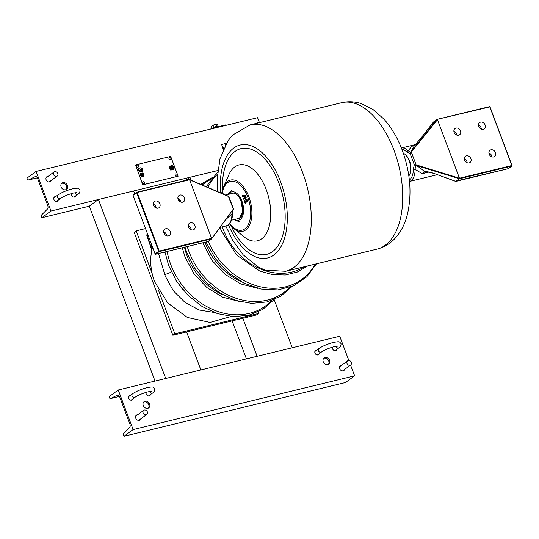 <?xml version="1.0" encoding="UTF-8"?>
<svg xmlns="http://www.w3.org/2000/svg" width="539" height="539" viewBox="0 0 539 539"><rect width="100%" height="100%" fill="white"/><g stroke="black" fill="none" stroke-linecap="round" stroke-linejoin="round"><path stroke-width="0.81" d="M245.797 200.016A0.876 0.478 76.4 0 1 245.986 199.962A0.876 0.478 76.4 0 1 246.505 200.528A0.876 0.478 76.4 0 1 246.39 201.64A0.876 0.478 76.4 0 1 246.094 201.647L244.12 200.986L245.002 203.136L244.47 201.242L246.094 202.051A1.307 0.707 -103.6 0 0 246.262 202.105A1.307 0.707 -103.6 0 0 246.788 200.656A1.307 0.707 -103.6 0 0 245.663 199.612A1.307 0.707 -103.6 0 0 245.643 199.619L246.182 200.05M214.145 312.452L199.289 310.046L185.126 302.52L173.322 290.764L165.244 276.103L158.54 253.539M242.995 196.452L244.976 196.331M242.853 195.105L242.065 195.172L242.469 196.391L244.935 196.23L245.36 197.348L243.412 198.77L243.52 199.181L245.595 197.429L244.928 195.886L242.516 196.048L243.089 195.718L242.853 195.105L242.065 195.172M243.978 199.201L246.161 197.752L246.208 197.234L245.413 195.563L243.089 195.718M246.619 202.105A1.509 0.815 -103.6 0 0 246.815 202.165A1.509 0.815 -103.6 0 0 247.421 200.501A1.509 0.815 -103.6 0 0 246.121 199.295A1.509 0.815 -103.6 0 0 246.107 199.309L245.676 199.598M245.312 202.94L245.555 203.203L245.696 202.657L245.326 201.667M246.579 201.31L244.531 200.528M151.702 250.776L150.873 247.354A1.725 0.35 -18.9 0 1 151.075 247.084L151.594 244.827M152.55 247.374L152.281 248.243C149.606 259.165 150.374 270.308 154.585 281.675L167.616 302.857L187.323 317.424L210.015 322.416L231.251 316.474M147.881 234.964L147.12 235.523L151.075 247.084L151.735 250.628M242.516 196.048L242.24 195.3M403.3 153.157A12.909 6.994 76.4 0 1 410.038 163.6A12.909 6.994 76.4 0 1 408.838 175.977M48.099 176.361A3.012 2.473 53.8 0 0 46.819 176.765A3.012 2.473 53.8 0 0 46.138 179.79A3.012 2.473 53.8 0 0 50.383 181.623A3.012 2.473 53.8 0 0 51.151 180.525M47.21 177.014A3.012 2.473 53.8 0 0 46.421 177.156M71.431 193.589A2.58 2.116 53.8 0 0 71.512 195.239A2.58 2.116 53.8 0 0 75.15 196.809A2.58 2.116 53.8 0 0 75.837 195.772M55.712 196.567A2.58 2.116 53.8 0 0 54.513 196.91A2.58 2.116 53.8 0 0 53.934 199.504A2.58 2.116 53.8 0 0 57.565 201.074A2.58 2.116 53.8 0 0 58.259 200.036M54.823 197.22A2.58 2.116 53.8 0 0 54.122 197.308L54.405 197.523M67.442 185.423A3.874 3.173 53.8 0 0 61.985 183.071A3.874 3.173 53.8 0 0 61.109 186.959A3.874 3.173 53.8 0 0 66.566 189.317A3.874 3.173 53.8 0 0 67.442 185.423M66.081 189.6A3.874 3.173 53.8 0 0 66.546 186.083A3.874 3.173 53.8 0 0 61.574 183.442M41.833 217.722L50.976 211.025L36.093 171.429L26.95 178.126L27.368 179.238A1.294 0.701 -103.6 0 0 28.271 180.06A1.294 0.701 -103.6 0 0 28.351 180.026L35.291 176.583A3.012 1.63 76.4 0 1 35.48 176.516A3.012 1.63 76.4 0 1 37.582 178.422L47.695 205.339A3.012 1.63 76.4 0 1 47.479 209.017L41.51 215.034A1.294 0.701 -103.6 0 0 41.415 216.611L41.833 217.722L89.292 206.201L155.023 381.06M49.891 181.892A3.012 2.473 53.8 0 0 50.262 181.185M74.645 197.065A2.58 2.116 53.8 0 0 74.941 196.425M57.067 201.33A2.58 2.116 53.8 0 0 57.363 200.69M50.976 211.025L217.783 170.546L189.843 177.324L190.914 180.167M259.252 122.117L257.581 117.684L36.093 171.429M211.78 128.801L211.598 128.322L225.659 124.913L225.841 125.385M210.547 129.097L211.598 128.322M341.605 365.233A3.012 2.473 53.8 0 0 340.325 365.637A3.012 2.473 53.8 0 0 339.644 368.663A3.012 2.473 53.8 0 0 343.889 370.502A3.012 2.473 53.8 0 0 344.657 369.397M343.39 370.765A3.012 2.473 53.8 0 0 343.761 370.057M137.694 414.713A3.012 2.473 53.8 0 0 136.414 415.118A3.012 2.473 53.8 0 0 135.734 418.149A3.012 2.473 53.8 0 0 139.972 419.982A3.012 2.473 53.8 0 0 140.746 418.884M139.48 420.245A3.012 2.473 53.8 0 0 139.85 419.537M316.757 350.107A2.58 2.116 53.8 0 0 315.558 350.451A2.58 2.116 53.8 0 0 314.978 353.052A2.58 2.116 53.8 0 0 318.61 354.622A2.58 2.116 53.8 0 0 319.304 353.584M318.111 354.878A2.58 2.116 53.8 0 0 318.408 354.238M146.143 392.345A2.58 2.116 53.8 0 0 146.217 394.002A2.58 2.116 53.8 0 0 149.855 395.572A2.58 2.116 53.8 0 0 150.543 394.535M149.357 395.828A2.58 2.116 53.8 0 0 149.653 395.188M332.475 347.129A2.58 2.116 53.8 0 0 332.556 348.78A2.58 2.116 53.8 0 0 336.188 350.357A2.58 2.116 53.8 0 0 336.882 349.312M335.689 350.613A2.58 2.116 53.8 0 0 335.986 349.973M130.425 395.323A2.58 2.116 53.8 0 0 129.225 395.673A2.58 2.116 53.8 0 0 128.639 398.267A2.58 2.116 53.8 0 0 132.277 399.837A2.58 2.116 53.8 0 0 132.965 398.799M131.779 400.093A2.58 2.116 53.8 0 0 132.075 399.453M323.265 361.837A3.874 3.173 53.8 0 0 328.723 364.196A3.874 3.173 53.8 0 0 329.592 360.301A3.874 3.173 53.8 0 0 324.141 357.943A3.874 3.173 53.8 0 0 323.265 361.837M328.238 364.472A3.874 3.173 53.8 0 0 328.702 360.955A3.874 3.173 53.8 0 0 323.73 358.32M143.259 405.517A3.874 3.173 53.8 0 0 148.717 407.875A3.874 3.173 53.8 0 0 149.593 403.981A3.874 3.173 53.8 0 0 144.135 401.629A3.874 3.173 53.8 0 0 143.259 405.517M148.232 408.158A3.874 3.173 53.8 0 0 148.697 404.641A3.874 3.173 53.8 0 0 143.724 402M123.566 435.168A1.294 0.701 76.4 0 1 123.66 433.592L129.63 427.575A3.012 1.63 -103.6 0 0 129.845 423.897L119.732 396.98A3.012 1.63 -103.6 0 0 117.63 395.074A3.012 1.63 -103.6 0 0 117.441 395.141L110.502 398.584A1.294 0.701 76.4 0 1 110.421 398.617A1.294 0.701 76.4 0 1 109.518 397.795L109.1 396.684L118.243 389.987L133.126 429.583L123.983 436.28L123.566 435.168M340.709 365.887A3.012 2.473 53.8 0 0 339.92 366.028M136.798 415.367A3.012 2.473 53.8 0 0 136.01 415.508M315.861 350.768A2.58 2.116 53.8 0 0 315.167 350.855L315.45 351.064M129.528 395.983A2.58 2.116 53.8 0 0 128.834 396.071M348.841 360.47L339.732 336.242L118.243 389.987M350.566 365.071L354.615 375.831L133.126 429.583M354.615 375.831L345.472 382.528L123.983 436.28M89.292 206.201L98.435 199.504L165.702 378.472L200.858 369.936L186.575 331.93M98.435 199.504L133.591 190.974L134.656 193.811M232.141 320.873L246.431 358.88M242.826 318.279L257.11 356.286L292.273 347.756L274.169 299.596M185.685 180.37L189.843 177.324M257.965 312.014L258.525 313.496L256.537 314.951L172.864 335.258L134.171 232.316L136.158 230.854L145.49 228.59M258.525 313.496L174.852 333.803L158.338 289.867M152.059 273.172L136.158 230.854M172.864 335.258L174.852 333.803M335.561 350.646L335.575 350.269M317.997 354.534L317.983 354.911M149.242 395.485L149.229 395.862M131.664 399.749L131.651 400.127M74.537 196.728L74.517 197.099M56.952 200.993L56.939 201.37M257.501 123.114A2.58 2.116 -126.2 0 1 258.04 122.461A2.58 2.116 -126.2 0 1 258.673 122.171A2.58 2.116 -126.2 0 1 260.303 122.434M56.548 176.401A2.58 2.116 -126.2 0 1 53.718 174.919A2.58 2.116 -126.2 0 1 54.129 171.941A2.58 2.116 -126.2 0 1 54.762 171.651A2.58 2.116 -126.2 0 1 57.592 173.134A2.58 2.116 -126.2 0 1 57.181 176.112A2.58 2.116 -126.2 0 1 56.548 176.401M46.044 177.877A2.58 2.116 -126.2 0 1 46.179 177.769L54.129 171.941M57.181 176.112L49.231 181.933A2.58 2.116 -126.2 0 1 49.083 182.034M146.143 414.76A2.58 2.116 -126.2 0 1 143.313 413.278A2.58 2.116 -126.2 0 1 143.718 410.3A2.58 2.116 -126.2 0 1 144.351 410.004A2.58 2.116 -126.2 0 1 147.181 411.486A2.58 2.116 -126.2 0 1 146.77 414.464A2.58 2.116 -126.2 0 1 146.143 414.76M135.633 416.236A2.58 2.116 -126.2 0 1 135.774 416.121L143.718 410.3M146.77 414.464L138.826 420.285A2.58 2.116 -126.2 0 1 138.678 420.386M350.054 365.274A2.58 2.116 -126.2 0 1 347.224 363.791A2.58 2.116 -126.2 0 1 347.635 360.82A2.58 2.116 -126.2 0 1 348.268 360.524A2.58 2.116 -126.2 0 1 351.091 362.006A2.58 2.116 -126.2 0 1 350.687 364.984A2.58 2.116 -126.2 0 1 350.054 365.274M339.55 366.749A2.58 2.116 -126.2 0 1 339.685 366.641L347.635 360.82M350.687 364.984L342.737 370.805A2.58 2.116 -126.2 0 1 342.588 370.906M178.119 176.206L170.674 156.411L135.518 164.941L142.963 184.736L178.119 176.206L142.801 184.85L135.518 164.941M172.008 166.578A1.186 0.97 -126.2 0 1 172.648 168.781L171.766 168.997L171.988 169.59L172.871 169.374A1.826 1.502 53.8 0 0 171.604 166.012L172.109 167.616L171.321 167.804L170.459 166.288L171.058 167.872L170.263 168.06L169.408 166.544L170.115 168.424L172.487 167.845L172.008 166.578L172.48 167.851M173.315 169.165A1.826 1.502 53.8 0 0 171.597 166.012L171.517 166.032M172.446 166.975A0.862 0.707 -126.2 0 1 172.534 168.485L171.395 168.761L171.84 169.947L172.979 169.67A2.149 1.765 53.8 0 0 173.511 169.428A2.149 1.765 53.8 0 0 173.996 167.265A2.149 1.765 53.8 0 0 171.496 165.716L171.139 165.796L171.476 167.447L170.876 165.864L170.088 166.052L170.418 167.703L169.825 166.12L169.03 166.308L169.96 168.788L172.864 168.08L172.446 166.969A0.862 0.707 -126.2 0 1 172.743 168.39M169.03 166.308L169.96 168.788L172.857 168.08M170.088 166.052L170.674 167.636M171.139 165.796L171.732 167.38M171.395 168.761L171.833 169.953L172.979 169.677A2.149 1.765 53.8 0 0 173.504 169.435A2.149 1.765 53.8 0 0 173.504 169.428M172.109 167.616L171.314 167.811L170.465 166.288M171.058 167.872L170.263 168.067L169.408 166.544M172.938 168.646L172.931 168.653A1.186 0.97 -126.2 0 1 172.931 168.653A1.186 0.97 -126.2 0 1 172.642 168.781L171.766 168.997M171.011 169.812L170.634 169.286M170.445 169.024L170.439 169.03A0.647 0.532 53.8 0 0 171.207 170.068A0.647 0.532 53.8 0 0 170.445 169.024A0.647 0.532 53.8 0 0 171.207 170.068L171.2 170.068M140.585 170.89A1.078 0.883 -126.2 0 0 139.574 169.03A2.688 2.203 53.8 0 0 138.914 169.334A2.688 2.203 53.8 0 1 139.574 169.03L139.567 169.03A1.078 0.883 -126.2 0 1 140.315 171.011A2.688 2.203 -126.2 0 1 139.015 170.917L139.325 171.752L139.015 170.917M138.739 168.384A4.305 3.53 53.8 0 0 138.24 168.855A4.305 3.53 53.8 0 1 138.745 168.384L138.739 168.384A4.305 3.53 53.8 0 1 138.745 168.384A4.305 3.53 53.8 0 1 140.76 167.811A2.075 1.705 -126.2 0 1 142.714 169.347A2.075 1.705 -126.2 0 1 142.242 171.436A2.075 1.705 -126.2 0 1 142.148 171.496A4.305 3.53 -126.2 0 1 139.332 171.752A4.305 3.53 -126.2 0 0 142.141 171.503A2.075 1.705 -126.2 0 0 142.235 171.436A2.075 1.705 -126.2 0 1 142.235 171.436L142.235 171.436M138.853 169.246A2.796 2.291 53.8 0 0 138.577 169.495A2.796 2.291 53.8 0 1 138.846 169.253L138.846 169.253A2.796 2.291 53.8 0 0 138.846 169.253A2.796 2.291 53.8 0 1 139.534 168.929A1.186 0.97 -126.2 0 1 140.356 171.106A2.796 2.291 -126.2 0 1 139.17 171.072L139.399 171.672A4.197 3.443 -126.2 0 0 142.087 171.409A1.967 1.617 -126.2 0 0 142.181 171.348A1.967 1.617 -126.2 0 0 142.626 169.367A1.967 1.617 -126.2 0 1 142.175 171.348M138.806 168.471A4.197 3.443 53.8 0 1 140.767 167.912L140.767 167.912A4.197 3.443 53.8 0 0 138.806 168.471A4.197 3.443 53.8 0 0 138.348 168.889L138.577 169.495M140.767 167.912A1.967 1.617 -126.2 0 1 142.619 169.374A1.967 1.617 -126.2 0 0 140.773 167.912M140.645 170.978L140.639 170.978A1.186 0.97 -126.2 0 1 140.639 170.978A1.186 0.97 -126.2 0 1 140.349 171.112A2.796 2.291 -126.2 0 1 139.17 171.065M138.24 168.855L138.55 169.691L138.24 168.855M138.914 169.334A2.688 2.203 53.8 0 0 138.557 169.684M142.242 170.634A0.775 0.633 -126.2 0 1 141.326 169.381A0.775 0.633 -126.2 0 1 141.326 169.381A0.775 0.633 -126.2 0 0 142.235 170.634L142.235 170.634A0.775 0.633 -126.2 0 0 142.417 169.852L142 168.741A0.431 0.35 53.8 0 0 141.501 168.431L142.06 169.94L141.501 168.431M141.986 170.284L141.663 169.28A0.775 0.633 -126.2 0 0 141.326 169.381L141.319 169.381M138.28 169.886L138.355 170.951L139.588 170.647L139.439 170.25L138.914 169.731L138.28 169.886L138.503 170.479M138.206 170.546L138.355 170.951M138.355 170.944L139.588 170.647M138.334 170.627L139.46 170.567L138.86 169.852L138.408 169.96L138.631 170.56M139.46 170.567L138.408 169.96M142.99 176.839A5.168 4.238 53.8 0 0 144.149 175.067A5.168 4.238 53.8 0 0 142.68 173.012A5.168 4.238 53.8 0 0 140.612 173.511L140.605 173.511A5.168 4.238 53.8 0 0 140.8 175.882L140.8 175.882A5.168 4.238 53.8 0 0 142.983 176.846L142.99 176.839A5.168 4.238 53.8 0 1 140.807 175.882A5.168 4.238 53.8 0 1 140.612 173.511M142.64 173.167A4.992 4.096 53.8 0 0 140.753 173.625A4.992 4.096 53.8 0 0 140.928 175.795A4.992 4.096 53.8 0 0 142.923 176.671A4.992 4.096 53.8 0 0 143.98 175.054A4.992 4.096 53.8 0 0 142.64 173.167L142.633 173.174A4.992 4.096 53.8 0 0 140.753 173.625M142.923 176.671A4.992 4.096 53.8 0 0 143.98 175.054L143.98 175.054A4.992 4.096 53.8 0 0 142.633 173.174M141.373 174.259A2.237 1.833 53.8 0 0 141.124 174.488L141.124 174.488A2.237 1.833 53.8 0 1 141.373 174.259L141.373 174.259A2.237 1.833 53.8 0 1 142.943 174.057A0.734 0.6 -126.2 0 1 143.381 175.222A2.237 1.833 -126.2 0 1 143.118 175.465A2.237 1.833 -126.2 0 1 143.111 175.471A2.237 1.833 -126.2 0 1 141.568 175.674L141.481 175.424A1.118 0.916 -126.2 0 0 142.296 175.162A1.118 0.916 -126.2 0 1 142.155 175.303M142.33 174.845L142.074 174.589A1.118 0.916 -126.2 0 0 141.279 174.683A1.118 0.916 -126.2 0 1 142.08 174.589L142.336 174.838M143.118 175.465L143.111 175.471A2.237 1.833 -126.2 0 1 141.575 175.674L141.568 175.674M141.124 175.242L141.723 175.316L141.326 174.764L141.198 175.438L141.723 175.31M141.151 174.804L141.299 175.202M225.726 144.459A3.827 3.14 53.8 0 0 225.221 145.368M225.854 144.236A3.874 3.173 53.8 0 0 225.032 145.725M226.387 143.32L221.63 144.479L223.375 149.128M221.63 144.479L223.267 149.377M216.537 127.123A3.443 0.633 -20.6 0 1 217.426 126.908M212.804 128.033A2.628 0.485 -20.6 0 1 215.465 126.739A2.628 0.485 -20.6 0 1 217.574 126.449L217.716 126.84M217.641 126.645L218.147 126.274L217.446 124.408L216.745 124.192A2.796 0.519 159.4 0 0 216.745 124.192A2.796 0.519 159.4 0 0 216.584 124.179L215.903 124.415L216.604 126.281L213.572 127.386L212.871 125.513L215.903 124.415M218.147 126.274L216.604 126.281M211.989 128.228L211.382 126.611L212.871 125.513M211.382 126.611L212.043 125.83A2.796 0.519 159.4 0 0 211.793 126.052A2.796 0.519 159.4 0 0 211.766 126.079M213.572 127.386L212.636 128.073M216.584 124.179A2.796 0.519 -20.6 0 0 214.3 124.738A2.796 0.519 159.4 0 0 212.043 125.83M223.584 148.676A1.139 0.937 -126.2 0 1 224.217 147.066A1.226 1.226 0 0 1 224.339 147.08M175.721 173.915A1.139 0.937 -126.2 0 1 175.99 173.888A1.226 1.226 0 0 1 177.102 175.404A1.139 0.937 -126.2 0 1 175.182 175.188A1.139 0.937 -126.2 0 1 175.721 173.915M143.374 181.764A1.139 0.937 -126.2 0 1 143.643 181.737A1.226 1.226 0 0 1 144.755 183.253A1.139 0.937 -126.2 0 1 142.842 183.038A1.139 0.937 -126.2 0 1 143.374 181.764M169.468 157.287A1.139 0.937 -126.2 0 1 169.738 157.26A1.226 1.226 0 0 1 170.85 158.776A1.139 0.937 -126.2 0 1 168.936 158.56A1.139 0.937 -126.2 0 1 169.468 157.287M137.128 165.129A1.139 0.937 -126.2 0 1 137.391 165.109A1.226 1.226 0 0 1 138.503 166.625A1.139 0.937 -126.2 0 1 136.589 166.41A1.139 0.937 -126.2 0 1 137.128 165.129M478.484 125.169A3.874 3.173 -126.2 0 1 481.105 127.831A3.874 3.173 -126.2 0 1 481.367 129.111M485.08 124.92A3.874 3.173 -126.2 0 1 484.204 128.808A3.874 3.173 -126.2 0 1 478.747 126.449A3.874 3.173 -126.2 0 1 479.622 122.562A3.874 3.173 -126.2 0 1 485.08 124.92M453.872 131.139A3.874 3.173 -126.2 0 1 456.493 133.8A3.874 3.173 -126.2 0 1 456.762 135.087M460.468 130.889A3.874 3.173 -126.2 0 1 459.592 134.784A3.874 3.173 -126.2 0 1 454.141 132.426A3.874 3.173 -126.2 0 1 455.01 128.531A3.874 3.173 -126.2 0 1 460.468 130.889M464.288 158.857A3.874 3.173 -126.2 0 1 466.909 161.518A3.874 3.173 -126.2 0 1 467.178 162.798M470.884 158.607A3.874 3.173 -126.2 0 1 470.008 162.495A3.874 3.173 -126.2 0 1 464.557 160.137A3.874 3.173 -126.2 0 1 465.433 156.249A3.874 3.173 -126.2 0 1 470.884 158.607M488.9 152.881A3.874 3.173 -126.2 0 1 491.521 155.542A3.874 3.173 -126.2 0 1 491.79 156.829M495.496 152.631A3.874 3.173 -126.2 0 1 494.62 156.526A3.874 3.173 -126.2 0 1 489.169 154.167A3.874 3.173 -126.2 0 1 490.039 150.273A3.874 3.173 -126.2 0 1 495.496 152.631M410.105 173.302A11.838 6.414 -103.6 0 0 405.651 154.956M410.853 151.883L437.102 119.368L437.452 119.671L411.506 151.816L410.61 152.16L410.085 153.474L406.851 152.086A1.294 0.815 -45.2 0 1 408.124 150.785L410.61 152.16L411.311 152.052L416.128 164.867L459.471 178.227L511.848 165.513L489.823 106.917L437.089 119.375L433.511 121.996L420.743 138.422L414.572 145.415L411.87 146.244L413.979 145.833M427.683 171.833L424.671 171.894L422.178 173.679L424.51 171.86C426.699 171.483 429.826 171.995 433.888 173.383L455.832 181.387L459.423 178.759L415.926 165.379L415.549 165.298L415.104 169.347A1.294 0.424 179.4 0 1 413.305 169.259L414.323 164.759L410.085 153.474L410.893 152.382M459.444 178.187L437.452 119.671M428.855 172.056L422.178 173.679L415.104 169.347A17.214 9.325 76.4 0 1 411.129 180.619A17.214 9.325 76.4 0 1 409.499 181.441L437.331 174.697M415.428 144.58L401.38 147.989A17.214 9.325 76.4 0 1 408.124 150.785L411.87 146.244L414.221 145.671M424.705 171.887L426.868 171.8L433.888 173.383M416.445 164.961L416.236 165.48C420.049 167.73 422.812 169.859 424.51 171.86L424.671 171.894M413.17 146.13L414.592 145.389L411.041 151.661L411.506 151.816M459.41 178.766L511.794 166.059A0.431 0.35 53.8 0 0 511.902 166.005A0.431 0.431 0 0 0 512.05 165.507L508.216 168.68L455.59 181.111M414.592 145.389L420.743 138.422M415.576 164.846L414.323 164.759L415.549 165.298L415.576 164.846L416.128 164.867L415.926 165.379M433.565 122.515L433.511 121.996L433.565 122.515M459.471 178.227L459.423 178.759M163.694 231.797A3.874 3.173 -126.2 0 1 166.315 234.458A3.874 3.173 -126.2 0 1 166.585 235.745M163.964 233.084A3.874 3.173 -126.2 0 1 164.833 229.19A3.874 3.173 -126.2 0 1 170.29 231.548A3.874 3.173 -126.2 0 1 169.414 235.442A3.874 3.173 -126.2 0 1 163.964 233.084M188.3 225.828A3.874 3.173 -126.2 0 1 190.927 228.489A3.874 3.173 -126.2 0 1 191.19 229.769M188.569 227.114A3.874 3.173 -126.2 0 1 189.445 223.22A3.874 3.173 -126.2 0 1 194.902 225.578A3.874 3.173 -126.2 0 1 194.027 229.466A3.874 3.173 -126.2 0 1 188.569 227.114M177.883 198.109A3.874 3.173 -126.2 0 1 180.504 200.771A3.874 3.173 -126.2 0 1 180.774 202.058M178.153 199.396A3.874 3.173 -126.2 0 1 179.029 195.502A3.874 3.173 -126.2 0 1 184.479 197.86A3.874 3.173 -126.2 0 1 183.604 201.754A3.874 3.173 -126.2 0 1 178.153 199.396M153.278 204.086A3.874 3.173 -126.2 0 1 155.899 206.74A3.874 3.173 -126.2 0 1 156.169 208.027M153.541 205.366A3.874 3.173 -126.2 0 1 154.417 201.478A3.874 3.173 -126.2 0 1 159.874 203.83A3.874 3.173 -126.2 0 1 158.998 207.724A3.874 3.173 -126.2 0 1 153.541 205.366M233.057 209.462L233.481 209.031A0.431 0.377 -144.5 0 1 233.481 209.449L233.481 209.449A0.431 0.377 -144.5 0 1 233.454 209.489L228.401 196.439L189.566 179.777L137.189 192.484L159.221 251.086L211.591 238.373L211.564 238.905L207.973 241.533L155.589 254.246L159.167 251.625L211.551 238.912L233.057 209.462L211.625 238.824M189.593 179.817L211.584 238.332M136.946 192.207L189.566 179.777M233.32 209.631C232.915 209.799 232.639 211.066 232.477 213.437L232.477 213.437A1.294 0.424 179.4 0 1 231.932 213.794L226.212 219.225M232.477 213.437C232.511 218.767 231.11 222.594 228.273 224.925L226.063 225.962A17.214 9.325 -103.6 0 0 227.957 225.066A17.214 9.325 -103.6 0 0 231.932 213.794L232.942 210.176M228.118 196.317L228.691 196.385L229.021 197.409M228.799 196.573L228.219 196.203M189.364 179.507L228.691 196.385L233.555 208.862L211.598 238.871M233.481 209.031L233.266 208.694M223.611 186.763A26.337 14.27 76.4 0 1 248.87 196.755A26.337 14.27 76.4 0 1 249.557 225.113A26.337 14.27 76.4 0 1 233.724 228.462L243.817 236.661A39.037 21.149 -103.6 0 0 267.283 231.696A39.037 21.149 -103.6 0 0 266.259 189.661A39.037 21.149 -103.6 0 0 228.819 174.858L223.611 186.763L221.9 192.821M229.688 223.557A25.057 13.576 -103.6 0 0 247.307 226.306A25.057 13.576 -103.6 0 0 247.812 197.301A25.057 13.576 -103.6 0 0 233.481 181.333A25.057 13.576 -103.6 0 0 222.27 192.975M222.526 189.876A54.392 29.463 76.4 0 1 242.867 148.313A54.392 29.463 76.4 0 1 278.933 183.112A54.392 29.463 76.4 0 1 274.21 250.258A54.392 29.463 76.4 0 1 231.339 226.198M394.07 150.442A75.319 40.802 -103.6 0 0 341.531 102.72C348.309 101.164 354.999 101.5 361.608 103.737L373.015 109.478L383.876 119.052C391.53 127.608 397.647 137.991 402.235 150.206C410.496 172.918 412.153 194.592 407.194 215.216C404.782 224.561 400.571 232.444 394.561 238.878C389.684 243.965 383.849 247.374 377.057 249.112A75.319 40.802 -103.6 0 0 394.07 150.442M217.594 191.594L217.183 179.379L219.973 158.823L227.99 140.82L232.74 135.006L250.123 124.9A75.319 40.802 76.4 0 1 302.662 172.621A75.319 40.802 76.4 0 1 285.65 271.292L377.057 249.112M228.442 224.797A58.104 31.478 -103.6 0 0 274.823 254.253A58.104 31.478 -103.6 0 0 280.651 181.859A58.104 31.478 -103.6 0 0 241.182 144.823A58.104 31.478 -103.6 0 0 220.592 192.45M271.757 300.526A67.53 55.376 -126.2 0 1 170.775 264.615A67.53 55.376 -126.2 0 1 167.13 251.457M166.147 235.556A67.53 55.376 -126.2 0 1 166.234 234.263M180.228 201.808A67.53 55.376 -126.2 0 1 180.68 201.343M223.126 294.948A58.919 48.315 -126.2 0 1 187.148 256.065A58.919 48.315 -126.2 0 1 184.506 247.239M289.841 287.28A67.53 55.376 -126.2 0 1 188.859 251.363A67.53 55.376 -126.2 0 1 187.235 246.579M202.186 184.998A67.53 55.376 -126.2 0 1 210.823 179.426M241.209 281.702A58.919 48.315 -126.2 0 1 205.231 242.813A58.919 48.315 -126.2 0 1 205.022 242.26M207.879 187.437A67.53 55.376 -126.2 0 1 217.426 174.279M304.299 266.765A58.919 48.315 -126.2 0 1 223.314 229.567A58.919 48.315 -126.2 0 1 222.358 226.858M175.869 280.199L183.22 290.231M164.408 252.117L165.345 254.105M315.227 264.117A67.53 55.376 -126.2 0 1 261.274 286.984A67.53 55.376 -126.2 0 1 208.236 241.344M146.918 235.792A1.725 1.725 0 0 1 147.477 233.886A1.725 1.415 53.8 0 0 147.12 235.523A1.725 0.35 -18.9 0 0 146.918 235.792L150.873 247.354M171.341 271.912A6.455 1.314 -18.9 0 1 164.671 274.526M243.567 199.167L244.16 199.221M245.568 197.698L246.161 197.752M245.595 197.429L246.208 197.234M245.063 196.028L245.683 195.832M244.928 195.886L245.413 195.563M246.094 201.647L246.566 201.364M244.221 200.71L244.753 200.4M245.077 202.853L245.696 202.657M236.702 218.949A13.232 7.169 -103.6 0 0 241.297 201.552A13.232 7.169 -103.6 0 0 230.611 193.858M234.667 219.447A14.587 7.903 -103.6 0 0 242.59 216.146A14.587 7.903 -103.6 0 0 241.923 201.101A14.587 7.903 -103.6 0 0 228.576 194.35M28.351 180.026L37.319 177.85M35.291 176.583L35.675 176.489M117.825 395.047L117.441 395.141M119.469 396.408L110.502 398.584M335.932 346.281A2.149 1.765 53.8 0 0 335.986 346.442A2.149 1.765 53.8 0 0 339.018 347.749L334.988 350.7M317.41 354.965L321.439 352.014A2.149 1.765 -126.2 0 1 318.408 350.707A2.149 1.765 -126.2 0 1 318.893 348.544C322.726 346.004 327.564 343.963 333.412 342.42C339.57 341.369 339.146 341.396 341.039 343.606C341.12 345.681 340.446 347.062 339.018 347.749M149.599 391.496A2.149 1.765 53.8 0 0 149.653 391.658A2.149 1.765 53.8 0 0 152.678 392.965L148.656 395.916M131.078 400.181L135.1 397.23A2.149 1.765 -126.2 0 1 132.075 395.922A2.149 1.765 -126.2 0 1 132.56 393.76C136.394 391.226 141.231 389.178 147.08 387.635C153.238 386.584 152.806 386.611 154.706 388.821C154.787 390.896 154.114 392.277 152.678 392.965M74.887 192.733A2.149 1.765 53.8 0 0 74.941 192.895A2.149 1.765 53.8 0 0 77.973 194.208L73.951 197.153M56.373 201.418L60.395 198.473A2.149 1.765 -126.2 0 1 57.363 197.159A2.149 1.765 -126.2 0 1 57.848 195.003C61.682 192.463 66.519 190.422 72.374 188.872C78.526 187.828 78.101 187.848 80.001 190.058C80.075 192.14 79.401 193.521 77.973 194.208M437.183 119.355L489.52 106.641L490.025 106.911L511.969 165.493M409.337 179.885A15.927 8.624 -103.6 0 0 413.305 169.259M406.851 152.086A15.927 8.624 -103.6 0 0 401.953 149.451M455.792 181.407L508.169 168.7A0.431 0.431 0 0 0 508.324 168.626A0.431 0.35 53.8 0 1 508.216 168.68L508.122 168.7M437.129 119.355L489.52 106.641A0.431 0.431 0 0 1 490.025 106.911L511.996 165.574A0.431 0.35 53.8 0 1 511.902 166.005L508.324 168.626A0.431 0.35 53.8 0 0 508.405 168.545M189.283 179.5L136.893 192.214A0.431 0.431 0 0 0 136.738 192.282A0.431 0.35 53.8 0 0 136.643 192.719L137.189 192.484L136.845 192.234A0.431 0.35 53.8 0 0 136.738 192.282L133.16 194.902A0.431 0.431 0 0 0 133.012 195.401L155.091 253.936L158.668 251.315L136.643 192.719L133.066 195.334A0.431 0.35 53.8 0 1 133.268 194.855L136.663 192.369M189.479 179.615L227.936 196.088M223.941 194.316A17.214 9.325 -103.6 0 0 219.373 192.362M155.421 254.246L155.589 254.246A0.431 0.35 53.8 0 1 155.091 253.936L133.093 195.421M207.926 241.56L155.542 254.267A0.431 0.431 0 0 1 155.037 254.004L155.131 254.017M158.668 251.315A0.431 0.35 53.8 0 0 159.167 251.625L159.221 251.086L158.668 251.315M245.75 200.03L246.222 200.084M250.123 124.9L341.531 102.72M180.066 199.895L179.056 200.872M164.361 232.114L164.193 233.603M164.941 251.989L168.7 265.707L176.779 281.621L188.145 295.507L202.024 306.428L217.493 313.637L233.502 316.629L248.964 315.187L262.823 309.393L274.102 299.63M182.297 247.778L185.072 257.157L194.006 273.805L206.956 287.597L222.647 297.157L239.538 301.537M212.386 177.466L200.744 184.378M184.998 247.125L186.784 252.461L194.862 268.375L206.228 282.261L220.107 293.182L235.577 300.385L251.585 303.383L267.048 301.941L280.907 296.14L292.185 286.377M202.758 242.813L212.09 260.559L225.039 274.344L240.731 283.912L257.622 288.284M217.608 172.157L206.235 186.737M220.114 227.418L221.239 230.665L236.56 255.014L259.683 271.023L272.566 274.647L285.367 274.998L297.333 272.04L307.749 265.929M316.44 263.82L306.826 276.81L293.627 285.758L277.895 289.935L260.903 289.039L243.972 283.157L228.408 272.774L215.411 258.7L205.992 242.024M225.801 226.023L232.855 240.556L243.204 254.853L258.363 267.115L265.329 270.201L285.65 271.292M229.432 223.867L233.724 228.462M243.52 199.181L244.073 199.241M246.262 202.105L246.815 202.165M245.663 199.612L246.121 199.295M244.147 200.717L244.612 200.407M245.002 203.136L245.555 203.203M233.67 193.11L225.666 195.057M239.761 218.207L231.487 220.215M241.25 201.62L242.651 211.517L239.673 217.904M239.188 221.704L233.845 219.642M231.561 190.267L227.754 194.552M28.271 180.06L37.326 177.857M119.476 396.414L110.421 398.617M321.439 352.014C324.673 349.885 329.006 348.079 334.429 346.597L337.987 346.099M318.893 348.544L314.87 351.495M135.1 397.23C138.341 395.1 142.673 393.295 148.097 391.813L151.654 391.314M132.56 393.76L128.538 396.711M60.395 198.473C63.629 196.337 67.961 194.532 73.385 193.056L76.949 192.558M57.848 195.003L53.826 197.948M258.04 122.461L256.982 123.236M455.731 181.407L433.801 173.41M433.484 122.023L420.716 138.449M220.128 227.404L226.063 225.962M225.019 194.781L221.024 192.544L219.306 192.329"/></g></svg>
